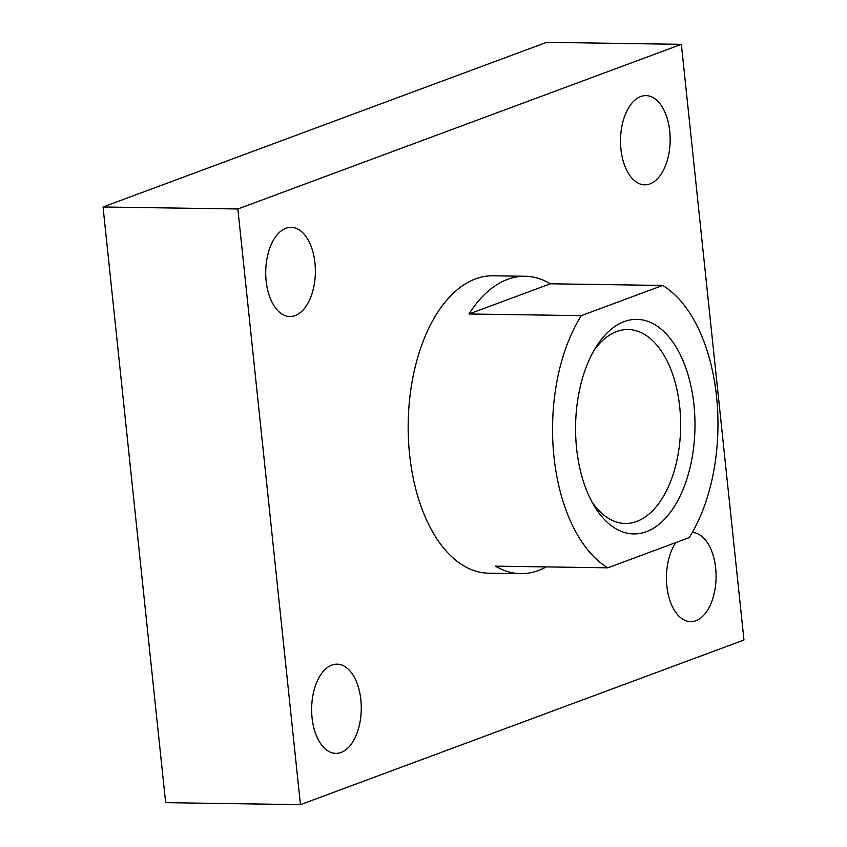<?xml version="1.0" encoding="UTF-8"?>
<svg xmlns="http://www.w3.org/2000/svg" width="847" height="847" viewBox="0 0 847 847"><rect width="100%" height="100%" fill="white"/><g stroke="black" fill="none" stroke-linecap="round" stroke-linejoin="round"><path stroke-width="1.27" d="M607.839 567.808A148.712 82.72 -89.2 0 1 581.338 315.645L662.682 285.45A148.712 82.72 -89.2 0 1 689.183 537.612L607.839 567.808L495.506 566.156A148.712 82.72 90.8 0 0 520.725 573.673A148.712 82.72 90.8 0 0 546.156 566.897M646.303 531.704A107.315 59.692 -89.2 0 1 594.139 505.765A107.315 59.692 -89.2 0 1 596.5 346.317A107.315 59.692 -89.2 0 1 689.119 378.545A107.315 59.692 -89.2 0 1 646.303 531.704M662.682 285.45L550.338 283.787A148.712 82.72 90.8 0 0 525.119 276.27L493.102 275.794A148.712 82.72 90.8 0 0 475.601 278.885A148.712 82.72 90.8 0 0 408.402 415.951A148.712 82.72 90.8 0 0 463.489 565.68A148.712 82.72 90.8 0 0 488.708 573.197L520.725 573.673M581.338 315.645L468.994 313.983L550.338 283.787M525.119 276.27A148.712 82.72 90.8 0 0 468.994 313.983M681.359 44.34L546.548 42.35L103.038 206.986L165.641 802.66L300.452 804.65L743.962 640.014L681.359 44.34L237.848 208.976L103.038 206.986M237.848 208.976L300.452 804.65M312.067 717.822A44.616 24.817 90.8 0 0 335.793 753.375A44.616 24.817 90.8 0 0 361.267 709.13A44.616 24.817 90.8 0 0 337.117 664.154A44.616 24.817 90.8 0 0 312.067 717.822M266.149 280.992A44.616 24.817 90.8 0 0 289.886 316.545A44.616 24.817 90.8 0 0 315.359 272.3A44.616 24.817 90.8 0 0 291.209 227.324A44.616 24.817 90.8 0 0 266.149 280.992M675.885 542.556A44.616 24.817 90.8 0 0 666.875 586.113A44.616 24.817 90.8 0 0 690.601 621.666A44.616 24.817 90.8 0 0 716.075 577.76A44.616 24.817 90.8 0 0 692.295 532.456M620.957 149.284A44.616 24.817 90.8 0 0 644.694 184.837A44.616 24.817 90.8 0 0 670.168 140.591A44.616 24.817 90.8 0 0 646.007 95.616A44.616 24.817 90.8 0 0 620.957 149.284M594.065 350.33A96.992 53.943 -89.2 0 1 628.125 329.525A96.992 53.943 -89.2 0 1 680.48 417.01A96.992 53.943 -89.2 0 1 636.669 521.466A96.992 53.943 -89.2 0 1 625.255 523.488A96.992 53.943 -89.2 0 1 591.831 501.678"/></g></svg>
